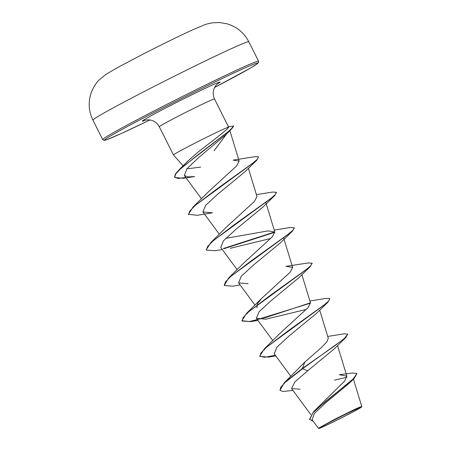 <?xml version="1.0" encoding="UTF-8"?>
<svg xmlns="http://www.w3.org/2000/svg" width="451" height="451" viewBox="0 0 451 451"><rect width="100%" height="100%" fill="white"/><g stroke="black" fill="none" stroke-linecap="round" stroke-linejoin="round"><path stroke-width="0.68" d="M334.648 419.74A22.336 0.682 -26.7 0 1 359.509 407.789A22.336 0.682 -26.7 0 1 345.77 415.619A22.336 0.682 -26.7 0 1 320.762 427.277A22.336 0.682 -26.7 0 1 334.648 419.74M334.247 419.887A23.942 0.733 -26.7 0 1 361.601 406.943A23.942 0.733 -26.7 0 1 346.171 415.467A23.942 0.733 -26.7 0 1 318.84 428.45A23.942 0.733 -26.7 0 1 334.247 419.887M318.417 428.292L334.016 419.622L353.003 410.196L359.402 407.264L361.758 406.441L361.601 406.943M226.594 133.97L214.033 150.803M200.706 167.09L187.813 168.753M185.789 177.485L178.038 178.444L174.576 177.192L175.343 174.069L179.605 169.238L188.535 160.455L198.181 151.981C211.852 141.321 228.251 129.099 228.623 127.171A30.91 0.941 153.3 0 0 193.4 143.937A30.91 0.941 153.3 0 0 173.483 154.969A30.91 0.941 153.3 0 0 173.488 154.981L159.288 126.748A30.91 0.941 -26.7 0 1 179.205 115.71A30.91 0.941 -26.7 0 1 214.518 98.972C212.353 94.039 212.849 89.507 216.006 85.374L217.85 83.598M214.518 98.972L228.623 127.171M313.806 411.402L344.649 381.078L346.853 376.173L339.242 374.713L352.44 373.022L356.983 373.501L353.06 379.054L313.806 411.402L309.533 419.323L313.169 421.211M304.848 362.068L302.373 368.439L284.209 382.865L304.848 362.068L321.473 347.479L326.84 341.892L328.3 338.34L319.708 310.136M275.33 355.27L264.489 357.288L259.731 356.143L264.404 348.781L279.366 333.937L307.943 307.717L310.474 302.892L301.877 274.682M256.946 307.757L257.233 304.098L261.535 298.494L290.128 272.257L292.648 267.443L285.996 266.327L308.225 262.956L312.053 263.209L310.767 265.633L305.722 269.997L246.579 313.327L241.899 320.695L249.442 321.524L266.626 317.273L310.451 302.818M240.107 284.964L232.919 286.182L224.22 285.539L228.753 277.878L243.709 263.046L272.297 236.809L274.811 231.994L268.176 230.873L225.776 238.353M222.281 249.516L215.099 250.728L206.395 250.096L206.242 249.798L210.916 242.435L225.883 227.592L254.465 201.36L256.991 196.54L248.388 168.336M188.563 214.642L189.702 211.13L195.227 205.464L215.961 189.651L256.636 160.376L244.994 171.73L217.63 194.296L205.673 205.318L202.899 211.959L212.444 212.844L197.267 215.279L188.411 214.349L193.096 206.975L208.052 192.149L236.64 165.912L239.16 161.092L233.105 160.122M231.183 129.398L226.148 134.426L198.716 157.529L186.945 168.708L184.346 175.518L187.841 176.899L194.635 176.555L183.348 178.263L174.723 177.485L175.586 174.221L180.18 169.131L197.403 155.234L231.183 129.398L233.573 126.342L233.421 126.043L228.026 126.906M206.395 250.096L207.528 246.579L213.047 240.924L233.776 225.105L274.462 195.824L262.832 207.172L235.473 229.734L223.499 240.761L220.731 247.407L237.192 269.715M230.269 248.298L270.724 238.483M224.22 285.539L225.359 282.027L230.884 276.367L251.619 260.548L292.293 231.273L280.652 242.627L253.287 265.194L241.324 276.215L238.556 282.856L248.106 283.741M310.525 303.14L250.756 321.631L242.052 320.994L243.185 317.476L248.71 311.816L269.444 296.003L310.119 266.721L298.483 278.081L271.13 300.637L259.156 311.664L256.382 318.31L265.932 319.195L306.381 309.386M275.764 355.862L268.587 357.079L259.877 356.442L261.016 352.93L266.535 347.27L287.264 331.451L327.95 302.176L316.314 313.524L288.961 336.08L276.987 347.112L274.214 353.759L290.872 376.32M345.782 337.619L347.71 334.106L344.643 338.227L334.281 346.154L302.373 368.439L302.52 368.738L345.782 337.619L334.14 348.973L307.689 370.79L294.813 381.963L291.555 388.548L299.954 389.219M334.467 380.193L346.875 377.239M356.983 373.501L354.176 378.434L350.027 382.533L325.391 403.076L314.505 413.319L312.036 419.672L318.406 428.303M284.209 382.865L279.97 390.318L282.94 391.536L292.891 390.357M307.689 370.79L302.52 368.738L285.077 382.476L280.736 387.274L279.97 390.318M354.176 378.434L325.329 401.604L312.932 412.795L309.679 419.622M347.71 334.106L343.887 333.853L327.725 336.44M264.404 348.781L323.559 305.445L328.599 301.076L329.878 298.658L326.05 298.404L309.899 300.992M228.753 277.878L287.901 234.543L292.941 230.179L294.221 227.755L290.399 227.507L274.242 230.095M274.789 231.921L223.206 248.569M210.916 242.435L270.07 199.094L275.116 194.731L276.39 192.306L272.562 192.058L256.41 194.646M193.096 206.975L252.239 163.645L257.284 159.282L258.564 156.858L254.759 156.717L233.105 160.116M179.605 169.238L227.112 132.628L231.515 128.625L233.421 126.043M327.95 302.176L329.878 298.658M310.119 266.721L312.103 263.367M292.293 231.273L294.272 227.913M274.862 232.242L224.096 248.67M274.462 195.824L276.44 192.464M256.636 160.376L258.564 156.858M185.998 177.773L183.348 178.263M248.783 41.74A87.235 2.661 153.3 0 0 149.123 88.988A87.235 2.661 153.3 0 0 92.912 120.135L102.693 139.584A87.235 2.661 -26.7 0 1 158.904 108.437A87.235 2.661 -26.7 0 1 258.564 61.189L248.783 41.74C244.081 32.782 236.905 26.823 227.242 23.864L219.665 22.55L212.686 22.804C209.078 23.407 206.293 24.106 204.326 24.906L191.709 30.268C177.756 36.706 161.142 44.863 141.873 54.729L117.542 67.577L105.748 74.511L99.158 79.94C95.916 83.181 93.318 87.291 91.367 92.28C88.024 101.774 88.537 111.059 92.912 120.135M102.693 139.584L103.933 140.379L106.853 139.669L121.539 133.4L149.952 119.96A85.91 2.621 -26.7 0 1 104.649 139.838A85.91 2.621 -26.7 0 1 159.834 109.497A85.91 2.621 -26.7 0 1 252.887 64.521A85.91 2.621 -26.7 0 1 214.637 87.426L250.733 67.898L257.701 63.461L258.66 62.221L258.564 61.189M145.47 120.118A43.55 1.33 -26.7 0 1 170.377 105.59A43.55 1.33 -26.7 0 1 209.986 86.118A43.55 1.33 -26.7 0 1 217.433 83.925M159.288 126.748C156.615 122.074 152.68 119.769 147.488 119.836L144.951 120.259M183.145 165.816L173.488 154.981M310.925 414.779L291.555 388.548M346.864 376.168L337.534 345.584M272.849 340.612L256.382 318.31M255.024 305.164L238.551 282.862M292.648 267.443L283.623 237.835M274.817 231.994L265.791 202.386M219.361 234.261L202.894 211.959M201.535 198.812L184.341 175.524M239.16 161.092L229.886 130.672M353.443 379.15L361.758 406.441M261.535 298.494L246.579 313.327M257.938 320.413L250.756 321.631M259.877 356.442L259.731 356.143M242.052 320.994L241.899 320.695M312.199 263.502L312.053 263.209M294.368 228.054L294.221 227.755M276.542 192.605L276.39 192.306M174.723 177.485L174.576 177.192M318.84 428.45L318.429 428.315"/></g></svg>
